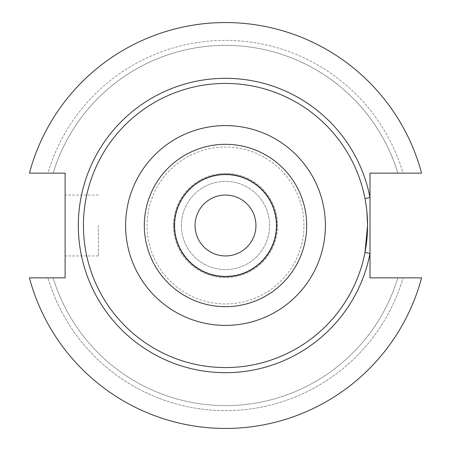 <?xml version="1.0" encoding="UTF-8"?>
<svg xmlns="http://www.w3.org/2000/svg" width="451" height="451" viewBox="0 0 451 451"><rect width="100%" height="100%" fill="white"/><g stroke="black" fill="none" stroke-linecap="round" stroke-linejoin="round"><path stroke-width="0.34" stroke-dasharray="2.25 1.69" d="M366.922 211.993L364.977 198.519A142.065 142.065 0 0 0 83.435 225.5A142.065 142.065 0 0 0 225.5 367.565A142.065 142.065 0 0 0 367.565 225.5A142.065 142.065 0 0 0 225.5 83.435A142.065 142.065 0 0 0 83.435 225.5A142.065 142.065 0 0 0 225.5 367.565A142.065 142.065 0 0 0 367.565 225.5A142.065 142.065 0 0 0 225.5 83.435A142.065 142.065 0 0 0 83.435 225.5A142.065 142.065 0 0 0 364.977 252.481A142.065 142.065 0 0 1 83.435 225.5M144.32 225.5A81.18 81.18 0 0 0 225.5 306.68A81.18 81.18 0 0 0 306.68 225.5A81.18 81.18 0 0 0 225.5 144.32A81.18 81.18 0 0 0 144.32 225.5A81.18 81.18 0 0 1 225.5 144.32A81.18 81.18 0 0 1 306.68 225.5M65.113 225.5L65.113 255.942L65.113 225.5M98.352 225.5L98.352 255.942L98.352 225.5M195.058 225.5A30.442 30.442 0 0 0 225.5 255.942A30.442 30.442 0 0 0 255.942 225.5A30.442 30.442 0 0 0 225.5 195.058A30.442 30.442 0 0 0 195.058 225.5M181.392 225.5A44.108 44.108 0 0 0 225.5 269.608A44.108 44.108 0 0 0 269.608 225.5A44.108 44.108 0 0 0 225.5 181.392A44.108 44.108 0 0 0 181.392 225.5A44.108 44.108 0 0 0 225.5 269.608A44.108 44.108 0 0 0 269.608 225.5A44.108 44.108 0 0 0 225.5 181.392A44.108 44.108 0 0 0 181.392 225.5M174.762 225.5A50.737 50.737 0 0 0 225.5 276.238A50.737 50.737 0 0 0 276.238 225.5A50.737 50.737 0 0 0 225.5 174.762A50.737 50.737 0 0 0 174.762 225.5A50.737 50.737 0 0 0 225.5 276.238A50.737 50.737 0 0 0 276.238 225.5A50.737 50.737 0 0 0 225.5 174.762A50.737 50.737 0 0 0 174.762 225.5M173.466 225.5A52.034 52.034 0 0 0 225.5 277.534A52.034 52.034 0 0 0 277.534 225.5A52.034 52.034 0 0 0 225.5 173.466A52.034 52.034 0 0 0 173.466 225.5A52.034 52.034 0 0 0 225.5 277.534A52.034 52.034 0 0 0 277.534 225.5A52.034 52.034 0 0 0 225.5 173.466A52.034 52.034 0 0 0 173.466 225.5M303.946 225.5A78.446 78.446 0 0 0 225.5 147.054A78.446 78.446 0 0 0 147.054 225.5A78.446 78.446 0 0 0 225.5 303.946A78.446 78.446 0 0 0 303.946 225.5M29.422 277.861A202.95 202.95 0 0 0 421.578 277.861L370 277.861L370 173.139L421.578 173.139A202.95 202.95 0 0 0 29.422 173.139L65.113 173.139L65.113 277.861L29.422 277.861A202.95 202.95 0 0 0 421.578 277.861A202.95 202.95 0 0 1 29.422 277.861L47.936 277.861A185.124 185.124 0 0 0 403.064 277.861A185.124 185.124 0 0 1 47.936 277.861L53.139 277.861A180.141 180.141 0 0 0 397.861 277.861A180.141 180.141 0 0 1 53.139 277.861L29.422 277.861M421.578 173.139A202.95 202.95 0 0 0 29.422 173.139L47.936 173.139L29.422 173.139A202.95 202.95 0 0 1 421.578 173.139L403.064 173.139A185.124 185.124 0 0 0 47.936 173.139L53.139 173.139L47.936 173.139A185.124 185.124 0 0 1 403.064 173.139L421.578 173.139M397.861 173.139A180.141 180.141 0 0 0 53.139 173.139A180.141 180.141 0 0 1 397.861 173.139L403.064 173.139L397.861 173.139M98.352 255.942L65.113 255.942M98.352 195.058L65.113 195.058"/><path stroke-width="0.68" d="M366.922 211.993L367.565 225.5A142.065 142.065 0 0 0 225.5 83.435A142.065 142.065 0 0 0 83.435 225.5A142.065 142.065 0 0 0 225.5 367.565A142.065 142.065 0 0 0 367.565 225.5L364.977 252.481L370 253.451A147.178 147.178 0 0 1 78.322 225.5A147.178 147.178 0 0 1 370 197.549L370 173.139L421.578 173.139A202.95 202.95 0 0 0 29.422 173.139L65.113 173.139L65.113 277.861L29.422 277.861A202.95 202.95 0 0 0 421.578 277.861L370 277.861L370 197.549L364.977 198.519M195.058 225.5A30.442 30.442 0 0 0 225.5 255.942A30.442 30.442 0 0 0 255.942 225.5A30.442 30.442 0 0 0 225.5 195.058A30.442 30.442 0 0 0 195.058 225.5M306.68 225.5A81.18 81.18 0 0 0 225.5 144.32A81.18 81.18 0 0 0 144.32 225.5A81.18 81.18 0 0 0 225.5 306.68A81.18 81.18 0 0 0 306.68 225.5M276.638 225.5A51.138 51.138 0 0 0 225.5 174.362A51.138 51.138 0 0 0 174.362 225.5A51.138 51.138 0 0 0 225.5 276.638A51.138 51.138 0 0 0 276.638 225.5M325.402 225.5A99.902 99.902 0 0 1 225.5 325.402A99.902 99.902 0 0 1 125.598 225.5A99.902 99.902 0 0 1 225.5 125.598A99.902 99.902 0 0 1 325.402 225.5"/></g></svg>
